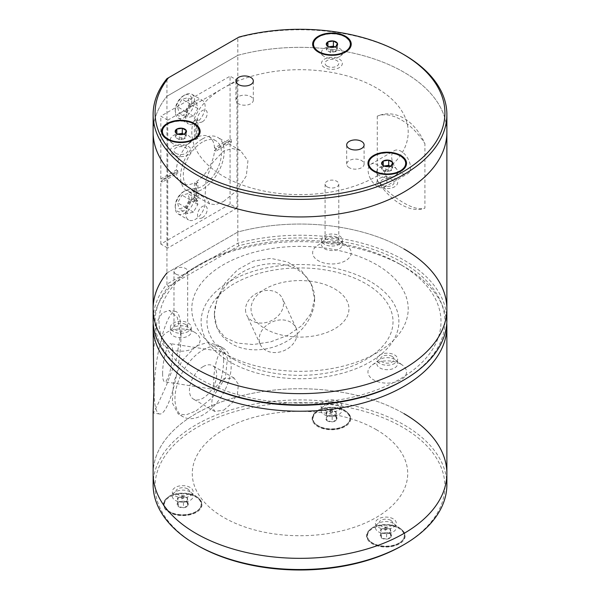 <?xml version="1.0" encoding="UTF-8"?>
<svg xmlns="http://www.w3.org/2000/svg" width="600" height="600" viewBox="0 0 600 600"><rect width="100%" height="100%" fill="white"/><g stroke="black" fill="none" stroke-linecap="round" stroke-linejoin="round"><path stroke-width="0.45" stroke-dasharray="3 2.25" d="M400.882 364.125A19.29 11.137 0 0 0 372.022 365.16A19.29 11.137 0 0 0 373.597 379.875A19.29 11.137 0 0 0 400.013 380.347A19.29 11.137 0 0 0 402.457 365.16A19.29 11.137 0 0 0 400.882 364.125M394.612 359.423A10.425 6.022 0 0 0 379.013 359.978A10.425 6.022 0 0 0 379.868 367.935A10.425 6.022 0 0 0 394.147 368.19A10.425 6.022 0 0 0 395.467 359.978A10.425 6.022 0 0 0 394.612 359.423M402.472 380.798A144.922 83.67 0 0 0 402.472 262.47A144.922 83.67 0 0 0 238.95 245.752L237.81 243.218L237.81 232.02L166.942 272.933L166.942 284.13A146.88 84.802 0 0 0 153.12 320.032M446.88 320.032A146.88 84.802 0 0 0 403.86 260.07A146.88 84.802 0 0 0 237.81 243.218L166.942 284.13L168.57 286.388A144.922 83.67 0 0 0 197.528 380.798M446.88 308.843A146.88 84.802 0 0 0 403.86 248.88A146.88 84.802 0 0 0 237.81 232.02L237.81 55.328A146.88 84.802 180 0 1 403.86 72.188A146.88 84.802 180 0 1 446.88 132.15A146.88 84.802 0 0 0 403.86 72.188A146.88 84.802 0 0 0 237.81 55.328L237.81 37.74A146.88 84.802 180 0 1 403.86 54.6M188.197 327.487A10.425 6.022 0 0 0 176.835 326.183A10.425 6.022 0 0 0 170.4 331.748A10.425 6.022 0 0 0 173.453 336.007A10.425 6.022 0 0 0 184.815 337.312A10.425 6.022 0 0 0 191.257 331.748A10.425 6.022 0 0 0 188.197 327.487M173.453 331.538A10.425 6.022 180 0 1 170.4 327.278A10.425 6.022 180 0 1 176.835 321.712A10.425 6.022 180 0 1 188.197 323.017A10.425 6.022 180 0 1 191.257 327.278A10.425 6.022 180 0 1 184.815 332.843A10.425 6.022 180 0 1 173.453 331.538M339.308 240.248A10.425 6.022 0 0 0 327.945 238.942A10.425 6.022 0 0 0 321.502 244.507A10.425 6.022 0 0 0 324.555 248.767A10.425 6.022 0 0 0 335.925 250.072A10.425 6.022 0 0 0 342.36 244.507A10.425 6.022 0 0 0 339.308 240.248M324.555 244.298A10.425 6.022 180 0 1 321.502 240.038A10.425 6.022 180 0 1 327.945 234.472A10.425 6.022 180 0 1 339.308 235.778A10.425 6.022 180 0 1 342.36 240.038A10.425 6.022 180 0 1 335.925 245.603A10.425 6.022 180 0 1 324.555 244.298M394.612 354.952A10.425 6.022 180 0 1 394.612 363.465A10.425 6.022 180 0 1 379.868 363.465A10.425 6.022 180 0 1 379.868 354.952A10.425 6.022 180 0 1 394.612 354.952M334.62 288.855A48.96 28.267 180 0 1 334.62 328.83A48.96 28.267 180 0 1 265.38 328.83A48.96 28.267 180 0 1 265.38 288.855A48.96 28.267 180 0 1 334.62 288.855M168.57 286.388L238.95 245.752M234.225 359.61A93.023 53.707 180 0 1 234.225 283.657A93.023 53.707 180 0 1 365.775 283.657A93.023 53.707 180 0 1 365.775 359.61A93.023 53.707 180 0 1 234.225 359.61M345.57 244.958A19.29 11.137 0 0 0 318.293 244.958A19.29 11.137 0 0 0 318.293 260.707A19.29 11.137 0 0 0 345.57 260.707A19.29 11.137 0 0 0 345.57 244.958M194.468 332.197A19.29 11.137 0 0 0 167.19 332.197A19.29 11.137 0 0 0 167.19 347.947A19.29 11.137 0 0 0 194.468 347.947A19.29 11.137 0 0 0 194.468 332.197M187.2 502.485A5.655 3.262 0 0 0 186.72 502.17A5.655 3.262 0 0 0 184.882 501.457A5.655 3.262 0 0 0 181.98 501.24L184.59 501.248L187.2 502.485L187.942 505.725A5.655 3.262 0 0 0 187.2 502.485L187.2 497.37L187.575 498.99A4.897 2.828 180 0 1 187.245 500.438A4.897 2.828 180 0 1 185.7 501.6A4.897 2.828 180 0 1 180.847 501.967A4.897 2.828 180 0 1 177.863 499.725A4.897 2.828 180 0 1 178.192 498.278A4.897 2.828 180 0 1 179.738 497.115A4.897 2.828 180 0 1 184.59 496.748A4.897 2.828 180 0 1 187.575 498.99L187.942 500.603L183.458 502.597L178.238 501.345L177.495 498.112L177.495 503.228A5.655 3.262 0 0 0 178.238 506.46L177.495 503.228L179.227 501.877L181.98 501.24A5.655 3.262 0 0 0 178.718 502.17A5.655 3.262 0 0 0 177.495 503.228M183.9 497.933A1.275 0.735 180 0 1 182.227 498.338A1.275 0.735 180 0 1 181.538 497.37A1.275 0.735 180 0 1 183.21 496.972A1.275 0.735 180 0 1 183.9 497.933M189.877 493.957A18.727 10.815 180 0 1 197.49 497.303A18.727 10.815 180 0 1 197.618 510.495A18.727 10.815 180 0 1 175.56 513.938A18.727 10.815 180 0 1 167.947 497.303A18.727 10.815 180 0 1 189.877 493.957M187.942 505.725L183.458 507.713A5.655 3.262 0 0 0 187.942 505.725L187.942 500.603M183.458 502.597L183.458 507.713L178.238 506.46L178.238 501.345M177.495 498.112L181.98 496.125L187.2 497.37M181.98 496.125L181.98 501.24M178.238 506.46A5.655 3.262 0 0 0 183.458 507.713M175.23 110.085A11.752 6.788 120 0 0 183.54 114.885A11.752 6.788 120 0 0 191.85 100.493A11.752 6.788 120 0 0 183.54 95.692A11.752 6.788 120 0 0 175.23 110.085L175.23 111.683A13.71 7.913 120 0 0 178.072 117.96A13.71 7.913 120 0 0 188.632 114.292A13.71 7.913 120 0 0 194.618 100.493A13.71 7.913 120 0 0 191.782 94.215A13.71 7.913 120 0 0 184.928 94.898A13.71 7.913 120 0 0 175.23 111.683M185.76 117.765A13.71 7.913 -60 0 1 191.738 103.965A13.71 7.913 -60 0 1 202.305 100.29A13.71 7.913 -60 0 1 205.14 106.567A13.71 7.913 -60 0 1 199.163 120.368A13.71 7.913 -60 0 1 188.595 124.035A13.71 7.913 -60 0 1 185.76 117.765M185.843 111.623L177.532 106.83L179.093 112.905L187.395 117.698L185.843 111.623L190.29 104.01L196.298 102.472L197.858 108.547L193.403 116.16L187.395 117.698M193.403 116.16L185.1 111.368L189.547 103.755L187.995 97.68L181.988 99.218L177.532 106.83M179.093 112.905L185.1 111.368M197.858 108.547L189.547 103.755M196.298 102.472L187.995 97.68M190.29 104.01L181.988 99.218M175.23 206.025A11.752 6.788 120 0 0 183.54 210.825A11.752 6.788 120 0 0 191.85 196.433A11.752 6.788 120 0 0 183.54 191.64A11.752 6.788 120 0 0 175.23 206.025L175.23 207.63A13.71 7.913 120 0 0 178.072 213.9A13.71 7.913 120 0 0 188.632 210.233A13.71 7.913 120 0 0 194.618 196.433A13.71 7.913 120 0 0 191.782 190.155A13.71 7.913 120 0 0 184.928 190.837A13.71 7.913 120 0 0 175.23 207.63M185.76 213.705A13.71 7.913 -60 0 1 191.738 199.905A13.71 7.913 -60 0 1 202.305 196.237A13.71 7.913 -60 0 1 205.14 202.507A13.71 7.913 -60 0 1 199.163 216.308A13.71 7.913 -60 0 1 188.595 219.975A13.71 7.913 -60 0 1 185.76 213.705M187.395 213.638L185.843 207.562L190.29 199.95L196.298 198.413L197.858 204.487L193.403 212.1L187.395 213.638L179.093 208.845L185.1 207.308L189.547 199.695L187.995 193.62L181.988 195.157L177.532 202.77L179.093 208.845M185.843 207.562L177.532 202.77M193.403 212.1L185.1 207.308M197.858 204.487L189.547 199.695M196.298 198.413L187.995 193.62M190.29 199.95L181.988 195.157M383.775 165.953L385.778 166.485L391.237 165.637L391.237 170.76L391.972 169.178A4.897 2.828 0 0 0 390.705 166.447A4.897 2.828 0 0 0 390.09 166.148M384.39 166.148A4.897 2.828 0 0 0 383.775 166.447A4.897 2.828 0 0 0 382.515 167.715A4.897 2.828 0 0 0 383.775 170.445A4.897 2.828 0 0 0 388.507 171.18A4.897 2.828 0 0 0 390.705 170.445A4.897 2.828 0 0 0 391.972 169.178L392.7 167.602L390.15 166.132M388.147 170.678A1.275 0.735 0 0 0 388.147 169.635A1.275 0.735 0 0 0 386.34 169.635A1.275 0.735 0 0 0 386.34 170.678A1.275 0.735 0 0 0 388.147 170.678M374.002 171.51A18.727 10.815 -0 0 0 402.015 170.505A18.727 10.815 -0 0 0 400.485 156.218A18.727 10.815 -0 0 0 374.843 155.76A18.727 10.815 -0 0 0 372.472 170.505A18.727 10.815 -0 0 0 374.002 171.51M384.03 166.02L383.243 166.14L381.78 169.297L385.778 171.6L391.237 170.76M383.243 166.14L383.243 165.593M392.7 167.602L392.7 162.488M385.778 171.6L385.778 166.485M381.78 169.297L381.78 164.175M202.373 138.953A30.84 17.805 -60 0 1 217.792 137.422A30.84 17.805 -60 0 1 222.517 162.135A30.84 17.805 -60 0 1 202.373 189.315A30.84 17.805 -60 0 1 186.953 190.845A30.84 17.805 -60 0 1 182.227 166.132A30.84 17.805 -60 0 1 202.373 138.953M223.493 201.51L236.587 190.808L246.322 175.928L247.928 160.808L240.48 150.525L232.327 148.507L223.493 151.148L212.333 162.96L206.055 179.835L205.155 195.368L209.64 203.94L215.572 204.675L223.493 201.51M377.265 116.153L377.265 180.608C385.8 190.17 394.665 197.603 403.86 202.913C412.778 208.065 419.79 209.805 424.912 208.118L424.912 143.663C419.812 132.12 412.793 123.615 403.86 118.163C394.688 113.153 385.822 112.477 377.265 116.153A51.9 29.963 60 0 1 401.085 119.76A51.9 29.963 60 0 1 424.912 143.663M238.95 37.08L166.942 78.66L166.942 96.248A146.88 84.802 0 0 0 153.12 132.15A146.88 84.802 180 0 1 166.942 96.248L166.942 272.933A146.88 84.802 0 0 0 153.12 308.843M401.085 173.01A13.32 7.688 60 0 1 392.385 161.273A13.32 7.688 60 0 1 394.433 150.6A13.32 7.688 60 0 1 401.085 151.26A13.32 7.688 60 0 1 409.785 162.998A13.32 7.688 60 0 1 407.745 173.67A13.32 7.688 60 0 1 401.085 173.01M377.55 186.6A13.32 7.688 60 0 1 368.85 174.863A13.32 7.688 60 0 1 370.89 164.19A13.32 7.688 60 0 1 377.55 164.85A13.32 7.688 60 0 1 386.25 176.587A13.32 7.688 60 0 1 384.202 187.26A13.32 7.688 60 0 1 377.55 186.6M336.78 237.24A6.855 3.96 0 0 0 329.31 236.385A6.855 3.96 0 0 0 325.08 240.038A6.855 3.96 0 0 0 327.082 242.835A6.855 3.96 0 0 0 334.553 243.697A6.855 3.96 0 0 0 338.79 240.038A6.855 3.96 0 0 0 336.78 237.24M327.082 186.87A6.855 3.96 180 0 1 325.08 184.072A6.855 3.96 180 0 1 329.31 180.42A6.855 3.96 180 0 1 336.78 181.275A6.855 3.96 180 0 1 338.79 184.072A6.855 3.96 180 0 1 334.553 187.733A6.855 3.96 180 0 1 327.082 186.87M185.678 324.48A6.855 3.96 0 0 0 178.208 323.625A6.855 3.96 0 0 0 173.97 327.278A6.855 3.96 0 0 0 175.98 330.075A6.855 3.96 0 0 0 183.45 330.938A6.855 3.96 0 0 0 187.68 327.278A6.855 3.96 0 0 0 185.678 324.48M175.98 274.11A6.855 3.96 180 0 1 173.97 271.312A6.855 3.96 180 0 1 178.208 267.66A6.855 3.96 180 0 1 185.678 268.515A6.855 3.96 180 0 1 187.68 271.312A6.855 3.96 180 0 1 183.45 274.972A6.855 3.96 180 0 1 175.98 274.11M376.507 264.668A108.203 62.468 0 0 0 223.493 264.668A108.203 62.468 0 0 0 223.493 353.017A108.203 62.468 0 0 0 376.507 353.017A108.203 62.468 0 0 0 376.507 264.668M392.085 356.415A6.855 3.96 0 0 0 382.395 356.415A6.855 3.96 0 0 0 382.395 362.01A6.855 3.96 0 0 0 392.085 362.01A6.855 3.96 0 0 0 392.085 356.415M166.942 272.933L237.81 232.02A146.88 84.802 0 0 1 403.86 248.88M166.942 96.248L237.81 55.328L166.942 96.248M376.507 87.983A108.203 62.468 0 0 0 223.493 87.983A108.203 62.468 0 0 0 223.493 176.325A108.203 62.468 0 0 0 376.507 176.325A108.203 62.468 0 0 0 376.507 87.983M382.395 185.317A6.855 3.96 0 0 0 392.085 185.317A6.855 3.96 0 0 0 392.085 179.722A6.855 3.96 0 0 0 382.395 179.722A6.855 3.96 0 0 0 382.395 185.317M327.082 66.15A6.855 3.96 0 0 0 336.78 66.15A6.855 3.96 0 0 0 336.78 60.547A6.855 3.96 0 0 0 327.082 60.547A6.855 3.96 0 0 0 327.082 66.15M175.98 153.39A6.855 3.96 0 0 0 185.678 153.39A6.855 3.96 0 0 0 185.678 147.788A6.855 3.96 0 0 0 175.98 147.788A6.855 3.96 0 0 0 175.98 153.39M377.265 180.608A51.9 29.963 -120 0 0 424.912 208.118M202.373 217.702A6.855 3.96 -60 0 1 197.528 214.905A6.855 3.96 -60 0 1 202.373 206.505A6.855 3.96 -60 0 1 207.218 209.303A6.855 3.96 -60 0 1 202.373 217.702M202.373 121.762A6.855 3.96 -60 0 1 197.528 118.965A6.855 3.96 -60 0 1 202.373 110.565A6.855 3.96 -60 0 1 207.218 113.363A6.855 3.96 -60 0 1 202.373 121.762M328.47 46.777L330.472 47.31L335.933 46.47L335.933 51.585L336.66 50.01A4.897 2.828 0 0 0 335.392 47.28A4.897 2.828 0 0 0 334.785 46.98M329.085 46.98A4.897 2.828 0 0 0 328.47 47.28A4.897 2.828 0 0 0 327.202 48.547A4.897 2.828 0 0 0 328.47 51.278A4.897 2.828 0 0 0 333.202 52.005A4.897 2.828 0 0 0 335.392 51.278A4.897 2.828 0 0 0 336.66 50.01L337.395 48.435L334.837 46.957M332.835 51.502A1.275 0.735 0 0 0 332.835 50.46A1.275 0.735 0 0 0 331.028 50.46A1.275 0.735 0 0 0 331.028 51.502A1.275 0.735 0 0 0 332.835 51.502M318.69 52.335A18.727 10.815 -0 0 0 346.702 51.338A18.727 10.815 -0 0 0 345.173 37.043A18.727 10.815 -0 0 0 319.53 36.585A18.727 10.815 -0 0 0 317.16 51.338A18.727 10.815 -0 0 0 318.69 52.335M328.725 46.845L327.938 46.973L327.938 46.418M337.395 48.435L337.395 43.312M327.938 46.973L326.475 50.123L328.47 51.278L330.472 52.432L335.933 51.585M330.472 52.432L330.472 47.31M326.475 50.123L326.475 45.008M446.88 484.732A146.88 84.802 0 0 0 403.86 424.77A146.88 84.802 0 0 0 243.795 406.388A146.88 84.802 0 0 0 153.12 484.732M402.472 545.49A144.922 83.67 0 0 0 402.472 427.17A144.922 83.67 0 0 0 197.528 427.17A144.922 83.67 0 0 0 197.528 545.49M399.495 528.023A19.29 11.137 0 0 0 370.642 529.058A19.29 11.137 0 0 0 372.218 543.773A19.29 11.137 0 0 0 398.625 544.245A19.29 11.137 0 0 0 401.07 529.058A19.29 11.137 0 0 0 399.495 528.023M393.232 523.32A10.425 6.022 0 0 0 377.632 523.875A10.425 6.022 0 0 0 378.48 531.832A10.425 6.022 0 0 0 392.76 532.088A10.425 6.022 0 0 0 394.08 523.875A10.425 6.022 0 0 0 393.232 523.32M345.067 410.745A19.29 11.137 0 0 0 316.207 411.772A19.29 11.137 0 0 0 317.782 426.495A19.29 11.137 0 0 0 344.197 426.967A19.29 11.137 0 0 0 346.642 411.772A19.29 11.137 0 0 0 345.067 410.745M338.798 406.043A10.425 6.022 0 0 0 323.197 406.597A10.425 6.022 0 0 0 324.053 414.555A10.425 6.022 0 0 0 338.332 414.81A10.425 6.022 0 0 0 339.653 406.597A10.425 6.022 0 0 0 338.798 406.043M196.358 496.597A19.29 11.137 0 0 0 167.505 497.632A19.29 11.137 0 0 0 169.08 512.347A19.29 11.137 0 0 0 195.495 512.82A19.29 11.137 0 0 0 197.933 497.632A19.29 11.137 0 0 0 196.358 496.597M190.095 491.895A10.425 6.022 0 0 0 174.495 492.45A10.425 6.022 0 0 0 175.343 500.408A10.425 6.022 0 0 0 189.623 500.662A10.425 6.022 0 0 0 190.942 492.45A10.425 6.022 0 0 0 190.095 491.895M153.12 473.543A146.88 84.802 180 0 1 243.795 395.197A146.88 84.802 180 0 1 403.86 413.58A146.88 84.802 0 0 0 243.795 395.197A146.88 84.802 0 0 0 153.12 473.543M393.232 518.85A10.425 6.022 0 0 0 378.48 518.85A10.425 6.022 0 0 0 378.48 527.362A10.425 6.022 0 0 0 393.232 527.362A10.425 6.022 0 0 0 393.232 518.85M338.798 401.572A10.425 6.022 0 0 0 324.053 401.572A10.425 6.022 0 0 0 324.053 410.085A10.425 6.022 0 0 0 338.798 410.085A10.425 6.022 0 0 0 338.798 401.572M190.095 487.425A10.425 6.022 0 0 0 175.343 487.425A10.425 6.022 0 0 0 175.343 495.938A10.425 6.022 0 0 0 190.095 495.938A10.425 6.022 0 0 0 190.095 487.425M335.91 416.632A5.655 3.262 0 0 0 335.423 416.31A5.655 3.262 0 0 0 333.585 415.605A5.655 3.262 0 0 0 330.683 415.388L333.3 415.388L335.91 416.632L336.653 419.865A5.655 3.262 0 0 0 335.91 416.632L335.91 411.518L336.278 413.13A4.897 2.828 180 0 1 335.947 414.585A4.897 2.828 180 0 1 334.41 415.748A4.897 2.828 180 0 1 329.55 416.115A4.897 2.828 180 0 1 326.572 413.873A4.897 2.828 180 0 1 326.903 412.425A4.897 2.828 180 0 1 328.44 411.263A4.897 2.828 180 0 1 333.3 410.895A4.897 2.828 180 0 1 336.278 413.13L336.653 414.75L332.168 416.737L326.94 415.493L326.205 412.252L330.683 410.265L335.91 411.518M332.603 412.08A1.275 0.735 180 0 1 330.938 412.478A1.275 0.735 180 0 1 330.248 411.518A1.275 0.735 180 0 1 331.913 411.112A1.275 0.735 180 0 1 332.603 412.08M338.587 408.097A18.727 10.815 180 0 1 346.192 411.442A18.727 10.815 180 0 1 346.327 424.635A18.727 10.815 180 0 1 324.263 428.077A18.727 10.815 180 0 1 316.657 411.442A18.727 10.815 180 0 1 338.587 408.097M336.653 419.865L332.168 421.853A5.655 3.262 0 0 0 336.653 419.865L336.653 414.75M332.168 416.737L332.168 421.853L326.94 420.607L326.205 417.375A5.655 3.262 0 0 0 326.94 420.607L326.94 415.493M326.205 412.252L326.205 417.375L327.938 416.018L330.683 415.388A5.655 3.262 0 0 0 327.428 416.31A5.655 3.262 0 0 0 326.205 417.375M330.683 410.265L330.683 415.388M326.94 420.607A5.655 3.262 0 0 0 332.168 421.853M390.338 533.91A5.655 3.262 0 0 0 389.85 533.595A5.655 3.262 0 0 0 388.02 532.882A5.655 3.262 0 0 0 385.118 532.665L387.728 532.673L390.338 533.91L391.08 537.15A5.655 3.262 0 0 0 390.338 533.91L390.338 528.795L390.713 530.415A4.897 2.828 180 0 1 390.382 531.862A4.897 2.828 180 0 1 388.838 533.025A4.897 2.828 180 0 1 383.985 533.393A4.897 2.828 180 0 1 381 531.15A4.897 2.828 180 0 1 381.33 529.702A4.897 2.828 180 0 1 382.875 528.54A4.897 2.828 180 0 1 387.728 528.173A4.897 2.828 180 0 1 390.713 530.415L391.08 532.035L386.595 534.023L381.375 532.77L380.632 529.537L380.632 534.653A5.655 3.262 0 0 0 381.375 537.885L380.632 534.653L382.365 533.303L385.118 532.665A5.655 3.262 0 0 0 381.855 533.595A5.655 3.262 0 0 0 380.632 534.653M387.037 529.357A1.275 0.735 180 0 1 385.365 529.763A1.275 0.735 180 0 1 384.675 528.795A1.275 0.735 180 0 1 386.347 528.398A1.275 0.735 180 0 1 387.037 529.357M393.015 525.382A18.727 10.815 180 0 1 400.627 528.727A18.727 10.815 180 0 1 400.755 541.92A18.727 10.815 180 0 1 378.697 545.362A18.727 10.815 180 0 1 371.085 528.727A18.727 10.815 180 0 1 393.015 525.382M380.632 529.537L385.118 527.55L390.338 528.795M391.08 537.15L386.595 539.138A5.655 3.262 0 0 0 391.08 537.15L391.08 532.035M386.595 534.023L386.595 539.138L381.375 537.885L381.375 532.77M385.118 527.55L385.118 532.665M381.375 537.885A5.655 3.262 0 0 0 386.595 539.138M379.868 175.913A10.425 6.022 180 0 1 379.013 175.358A10.425 6.022 180 0 1 380.332 167.145A10.425 6.022 180 0 1 394.612 167.4A10.425 6.022 180 0 1 395.467 175.358A10.425 6.022 180 0 1 379.868 175.913M183.135 133.852A10.425 6.022 180 0 1 188.197 135.465A10.425 6.022 180 0 1 189.053 143.422A10.425 6.022 180 0 1 173.453 143.977A10.425 6.022 180 0 1 172.605 143.422A10.425 6.022 180 0 1 171.278 137.303A10.425 6.022 180 0 1 179.97 133.725M180.195 133.718A10.425 6.022 180 0 1 181.462 133.718M324.555 56.745A10.425 6.022 180 0 1 323.707 56.182A10.425 6.022 180 0 1 325.028 47.97A10.425 6.022 180 0 1 339.308 48.225A10.425 6.022 180 0 1 340.155 56.182A10.425 6.022 180 0 1 324.555 56.745M238.447 103.733A8.715 5.032 180 0 1 235.897 100.17A8.715 5.032 180 0 1 241.275 95.528A8.715 5.032 180 0 1 250.77 96.615A8.715 5.032 180 0 1 253.327 100.17A8.715 5.032 180 0 1 247.942 104.82A8.715 5.032 180 0 1 238.447 103.733M349.23 167.692A8.715 5.032 180 0 1 346.673 164.13A8.715 5.032 180 0 1 352.058 159.48A8.715 5.032 180 0 1 361.553 160.575A8.715 5.032 180 0 1 364.103 164.13A8.715 5.032 180 0 1 358.725 168.78A8.715 5.032 180 0 1 349.23 167.692M379.868 186.78A10.425 6.022 180 0 1 379.868 178.26A10.425 6.022 180 0 1 394.612 178.26A10.425 6.022 180 0 1 394.612 186.78A10.425 6.022 180 0 1 379.868 186.78M173.453 154.845A10.425 6.022 180 0 1 173.453 146.333A10.425 6.022 180 0 1 188.197 146.333A10.425 6.022 180 0 1 188.197 154.845A10.425 6.022 180 0 1 173.453 154.845M324.555 67.605A10.425 6.022 180 0 1 324.555 59.093A10.425 6.022 180 0 1 339.308 59.093A10.425 6.022 180 0 1 339.308 67.605A10.425 6.022 180 0 1 324.555 67.605M197.873 138.337A26.985 15.578 120 0 0 196.837 138.9A26.985 15.578 120 0 0 195.795 139.538L195.795 120.983A9.203 5.317 120 0 0 197.873 119.782L197.873 138.337L196.485 137.535L196.485 118.988L197.873 119.782M195.795 120.983L194.407 120.188L194.407 138.735L195.795 139.538M194.407 138.735A26.985 15.578 120 0 0 176.4 169.935L160.83 178.928L162.218 179.722L177.78 170.738L176.4 169.935M177.78 170.738A26.985 15.578 120 0 0 177.78 173.137L162.218 182.123L162.218 179.722M162.218 182.123L160.83 181.32L176.4 172.335L177.78 173.137M176.4 172.335A26.985 15.578 120 0 0 181.958 183.502A26.985 15.578 120 0 0 194.407 182.738L194.407 201.285L195.795 202.087L195.795 183.532L194.407 182.738M195.795 183.532A26.985 15.578 120 0 0 196.837 182.97A26.985 15.578 120 0 0 197.873 182.34L197.873 200.888A9.203 5.317 120 0 0 195.795 202.087M202.373 142.102A26.985 15.578 120 0 0 184.748 165.877A26.985 15.578 120 0 0 188.88 187.5A26.985 15.578 120 0 0 202.373 186.165A26.985 15.578 120 0 0 220.005 162.39A26.985 15.578 120 0 0 215.865 140.76A26.985 15.578 120 0 0 202.373 142.102M236.993 80.183L236.993 208.103L230.07 204.105L160.83 244.08L167.752 248.077L167.752 120.157L236.993 80.183L230.07 76.185L230.07 138.953L214.5 147.938L215.888 148.733L231.458 139.748L231.458 142.148L215.888 151.132A26.985 15.578 120 0 0 215.888 148.733M167.752 120.157L160.83 116.16L230.07 76.185M160.83 244.08L160.83 181.32M160.83 178.928L160.83 116.16M236.993 208.103L167.752 248.077M197.873 200.888L196.485 200.085L196.485 181.538L197.873 182.34M194.407 201.285L196.485 200.085M196.485 181.538A26.985 15.578 120 0 0 214.5 150.337L230.07 141.345L230.07 204.105M231.458 139.748L230.07 138.953M215.888 151.132L214.5 150.337M214.5 147.938A26.985 15.578 120 0 0 208.942 136.762A26.985 15.578 120 0 0 196.485 137.535M230.07 141.345L231.458 142.148M196.485 118.988L194.407 120.188M177.368 134.017L179.363 134.55L184.822 133.71L184.822 138.825L185.558 137.25A4.897 2.828 0 0 0 184.29 134.52A4.897 2.828 0 0 0 183.675 134.22M177.975 134.22A4.897 2.828 0 0 0 177.368 134.52A4.897 2.828 0 0 0 176.1 135.788A4.897 2.828 0 0 0 177.368 138.517A4.897 2.828 0 0 0 182.093 139.245A4.897 2.828 0 0 0 184.29 138.517A4.897 2.828 0 0 0 185.558 137.25L186.285 135.675L183.735 134.197M181.733 138.743A1.275 0.735 0 0 0 181.733 137.7A1.275 0.735 0 0 0 179.925 137.7A1.275 0.735 0 0 0 179.925 138.743A1.275 0.735 0 0 0 181.733 138.743M167.587 139.575A18.727 10.815 -0 0 0 195.6 138.578A18.727 10.815 -0 0 0 194.07 124.282A18.727 10.815 -0 0 0 168.428 123.825A18.727 10.815 -0 0 0 166.058 138.578A18.727 10.815 -0 0 0 167.587 139.575M177.615 134.085L176.828 134.212L175.365 137.363L179.363 139.672L184.822 138.825M176.828 134.212L176.828 133.657M186.285 135.675L186.285 130.553M179.363 139.672L179.363 134.55M175.365 137.363L175.365 132.248M214.312 314.325L217.065 327.772L225.022 337.538L237.442 343.132L253.267 344.52L270.795 341.812L287.7 335.37L301.763 325.68L311.19 313.252L314.565 298.815L311.212 284.077L301.785 271.147L287.73 262.035L270.847 258.368L253.32 261.067L237.472 269.798L225.038 282.998L217.08 298.597L214.312 314.325M314.647 298.995A51.9 40.928 -24.9 0 1 273.27 347.115A51.9 40.928 -24.9 0 1 217.447 328.597A51.9 40.928 -24.9 0 1 214.395 314.505A51.9 40.928 -24.9 0 1 255.772 266.377A51.9 40.928 -24.9 0 1 311.595 284.903A51.9 40.928 -24.9 0 1 314.647 298.995M446.88 473.543A146.88 84.802 0 0 0 403.86 413.58M153.225 323.235A146.88 84.802 180 0 1 196.14 266.468L200.295 264.075A141 81.405 180 0 1 200.295 264.067A141 81.405 180 0 1 399.705 264.075A141 81.405 180 0 1 399.705 379.2A141 81.405 180 0 1 200.295 379.2A141 81.405 180 0 1 200.295 264.075L196.14 266.468A146.88 84.802 180 0 1 403.86 266.468L403.86 266.468A146.88 84.802 180 0 1 446.775 323.235M196.14 410.857L212.955 397.035L225.397 377.775L227.438 358.282L223.92 350.498L217.942 345.082L207.502 342.517L196.14 345.938L181.695 361.132L173.483 382.83L172.297 402.825L178.185 413.94L185.91 414.93L196.14 410.857M203.062 349.935A39.758 22.95 -60 0 1 222.945 347.97A39.758 22.95 -60 0 1 229.035 379.822A39.758 22.95 -60 0 1 203.062 414.855A39.758 22.95 -60 0 1 183.188 416.827A39.758 22.95 -60 0 1 177.097 384.967A39.758 22.95 -60 0 1 203.062 349.935M203.062 366.66A19.275 11.13 -60 0 1 212.7 365.707A19.275 11.13 -60 0 1 215.655 381.15A19.275 11.13 -60 0 1 203.062 398.138A19.275 11.13 -60 0 1 193.425 399.09A19.275 11.13 -60 0 1 190.477 383.647A19.275 11.13 -60 0 1 203.062 366.66M223.837 410.13L231.788 403.32L237.472 393.757L238.388 384.278L234.09 378.053L223.837 378.653L216.645 385.897L212.295 396.232L211.65 405.87L214.815 411.435L223.837 410.13M153.12 412.043L153.315 413.018L157.095 405.84L166.072 386.13L176.123 359.88L180.712 333.72L177.3 317.317L169.185 310.447L162.337 312.795L156.922 321.862L153.12 354.353M181.02 333.772A51.9 10.965 -81.2 0 1 173.663 387.405A51.9 10.965 -81.2 0 1 159.653 414A51.9 10.965 -81.2 0 1 154.155 391.65A51.9 10.965 -81.2 0 1 161.512 338.017A51.9 10.965 -81.2 0 1 175.523 311.423A51.9 10.965 -81.2 0 1 181.02 333.772M162.6 373.462A19.275 4.072 98.8 0 0 164.64 381.757A19.275 4.072 98.8 0 0 169.845 371.888A19.275 4.072 98.8 0 0 172.575 351.96A19.275 4.072 98.8 0 0 170.535 343.665A19.275 4.072 98.8 0 0 165.33 353.543A19.275 4.072 98.8 0 0 162.6 373.462M223.65 359.865A19.275 4.072 -81.2 0 1 220.92 379.785A19.275 4.072 -81.2 0 1 215.715 389.662A19.275 4.072 -81.2 0 1 213.667 381.36A19.275 4.072 -81.2 0 1 216.405 361.44A19.275 4.072 -81.2 0 1 221.61 351.562A19.275 4.072 -81.2 0 1 223.65 359.865M245.513 309.69A19.68 15.525 155.1 0 0 246.667 315.03A19.68 15.525 155.1 0 0 267.84 322.058A19.68 15.525 155.1 0 0 283.53 303.81A19.68 15.525 155.1 0 0 282.375 298.462A19.68 15.525 155.1 0 0 261.202 291.435A19.68 15.525 155.1 0 0 245.513 309.69M297.218 333.293A19.68 15.525 -24.9 0 1 281.52 351.548A19.68 15.525 -24.9 0 1 260.355 344.52A19.68 15.525 -24.9 0 1 259.192 339.173A19.68 15.525 -24.9 0 1 274.89 320.925A19.68 15.525 -24.9 0 1 296.055 327.952A19.68 15.525 -24.9 0 1 297.218 333.293M376.163 429.57A107.708 62.182 180 0 1 376.163 517.515A107.708 62.182 180 0 1 223.837 517.515A107.708 62.182 180 0 1 223.837 429.57A107.708 62.182 180 0 1 376.163 429.57M390.705 520.312A6.855 3.96 180 0 1 390.705 525.908A6.855 3.96 180 0 1 381.007 525.908A6.855 3.96 180 0 1 381.007 520.312A6.855 3.96 180 0 1 390.705 520.312M336.27 403.028A6.855 3.96 180 0 1 336.27 408.63A6.855 3.96 180 0 1 326.58 408.63A6.855 3.96 180 0 1 326.58 403.028A6.855 3.96 180 0 1 336.27 403.028M187.567 488.888A6.855 3.96 180 0 1 187.567 494.482A6.855 3.96 180 0 1 177.87 494.482A6.855 3.96 180 0 1 177.87 488.888A6.855 3.96 180 0 1 187.567 488.888M230.07 362.01A98.895 57.097 180 0 1 230.07 281.257A98.895 57.097 180 0 1 369.93 281.257A98.895 57.097 180 0 1 369.93 362.01A98.895 57.097 180 0 1 230.07 362.01M189.765 494.64A18.428 10.643 180 0 1 199.748 508.545A18.428 10.643 180 0 1 175.672 514.305A18.428 10.643 180 0 1 165.69 500.408A18.428 10.643 180 0 1 189.765 494.64M338.475 408.787A18.428 10.643 180 0 1 348.457 422.685A18.428 10.643 180 0 1 324.382 428.452A18.428 10.643 180 0 1 314.392 414.555A18.428 10.643 180 0 1 338.475 408.787M392.903 526.065A18.428 10.643 180 0 1 402.885 539.97A18.428 10.643 180 0 1 378.81 545.73A18.428 10.643 180 0 1 368.827 531.832A18.428 10.643 180 0 1 392.903 526.065M379.013 359.978L372.022 365.16M170.4 327.278L170.4 331.748M321.502 240.038L321.502 244.507M342.36 240.038L342.36 244.507M191.257 327.278L191.257 331.748M395.467 359.978L402.457 365.16M197.49 497.303C204.442 504.022 201.48 506.43 198.157 510.48C192.27 514.83 184.74 516.127 175.583 514.365C165.045 511.252 159.39 504.735 167.947 497.303M179.227 501.877L178.718 502.17M183.54 95.692L184.928 94.898M191.782 94.215L202.305 100.29M178.072 117.96L188.595 124.035M183.54 191.64L184.928 190.837M191.782 190.155L202.305 196.237M178.072 213.9L188.595 219.975M240.48 150.525L217.792 137.422M370.89 164.19L394.433 150.6M325.08 184.072L325.08 240.038M173.97 271.312L173.97 327.278M187.68 271.312L187.68 327.278M338.79 184.072L338.79 240.038M384.202 187.26L407.745 173.67M209.64 203.94L186.953 190.845M377.632 523.875L370.642 529.058M323.197 406.597L316.207 411.772M174.495 492.45L167.505 497.632M190.942 492.45L197.933 497.632M339.653 406.597L346.642 411.772M394.08 523.875L401.07 529.058M346.192 411.442C353.145 418.17 350.19 420.577 346.868 424.627C340.972 428.97 333.45 430.268 324.285 428.513C313.748 425.393 308.1 418.882 316.657 411.442M327.93 416.018L327.428 416.31M400.627 528.727C407.58 535.447 404.618 537.855 401.295 541.905C395.408 546.255 387.877 547.553 378.72 545.798C368.183 542.678 362.528 536.16 371.085 528.727M382.365 533.303L381.855 533.595M379.013 175.358L372.022 170.175M172.605 143.422L165.615 138.248M323.707 56.182L316.718 51.008M235.897 100.17L235.897 80.985M346.673 164.13L346.673 144.945M364.103 164.13L364.103 144.945M253.327 100.17L253.327 80.985M340.155 56.182L347.145 51.008M189.053 143.422L196.042 138.248M395.467 175.358L402.457 170.175M188.88 187.5L181.958 183.502M215.865 140.76L208.942 136.762M217.447 328.597L217.065 327.772M222.945 347.97L217.942 345.082M234.09 378.053L212.7 365.707M159.653 414L153.315 413.018M215.715 389.662L164.64 381.757M260.355 344.52L246.667 315.03M296.055 327.952L282.375 298.462M221.61 351.562L170.535 343.665M175.523 311.423L169.185 310.447M214.815 411.435L193.425 399.09M183.188 416.827L178.185 413.94M399.705 264.075L403.86 266.468M311.595 284.903L311.212 284.077"/><path stroke-width="0.9" d="M166.942 272.933A146.88 84.802 0 0 0 153.12 308.843L153.12 320.032A146.88 84.802 0 0 0 196.14 379.995L197.528 380.798A144.922 83.67 0 0 0 402.472 380.798L403.86 379.995A146.88 84.802 0 0 0 446.88 320.032L446.88 308.843A146.88 84.802 0 0 0 403.86 248.88M197.528 380.798L196.14 379.995A146.88 84.802 0 0 0 403.86 379.995M446.88 308.843A146.88 84.802 0 0 1 356.205 387.188A146.88 84.802 0 0 1 196.14 368.805A146.88 84.802 0 0 1 153.12 308.843A146.88 84.802 0 0 0 196.14 368.805A146.88 84.802 0 0 0 356.205 387.188A146.88 84.802 0 0 0 446.88 308.843L446.88 132.15A146.88 84.802 180 0 1 356.205 210.495A146.88 84.802 180 0 1 196.14 192.112A146.88 84.802 180 0 1 153.12 132.15A146.88 84.802 0 0 0 196.14 192.112A146.88 84.802 0 0 0 356.205 210.495A146.88 84.802 0 0 0 446.88 132.15L446.88 114.562A146.88 84.802 180 0 1 356.205 192.907A146.88 84.802 180 0 1 196.14 174.525A146.88 84.802 180 0 1 153.12 114.562A146.88 84.802 180 0 1 166.942 78.66L238.95 37.08A144.922 83.67 180 0 1 402.472 53.805L402.472 53.805A144.922 83.67 180 0 1 402.472 172.125A144.922 83.67 180 0 1 197.528 172.125A144.922 83.67 180 0 1 168.57 77.715M391.237 165.637L392.7 162.488A5.655 3.262 180 0 1 391.237 165.637A5.655 3.262 180 0 1 385.778 166.485A5.655 3.262 180 0 1 383.243 165.637L383.243 165.637A5.655 3.262 180 0 1 381.78 164.175L383.775 165.953M390.09 166.148A4.897 2.828 0 0 0 385.972 165.72A4.897 2.828 0 0 0 384.39 166.148M388.702 160.178A5.655 3.262 180 0 1 392.7 162.488L388.702 160.178L383.243 161.025A5.655 3.262 180 0 1 388.702 160.178L388.702 165.3L384.03 166.02M390.15 166.132L388.702 165.3M383.243 165.593L383.243 161.025L381.78 164.175A5.655 3.262 180 0 1 383.243 161.025M335.933 46.47L337.395 43.312A5.655 3.262 180 0 1 335.933 46.47A5.655 3.262 180 0 1 330.472 47.31A5.655 3.262 180 0 1 327.938 46.47L327.938 46.47A5.655 3.262 180 0 1 326.475 45.008L328.47 46.777M334.785 46.98A4.897 2.828 0 0 0 330.668 46.545A4.897 2.828 0 0 0 329.085 46.98M333.397 41.01A5.655 3.262 180 0 1 337.395 43.312L333.397 41.01L327.938 41.85A5.655 3.262 180 0 1 333.397 41.01L333.397 46.125L328.725 46.845M334.837 46.957L333.397 46.125M327.938 46.418L327.938 41.85L326.475 45.008A5.655 3.262 180 0 1 327.938 41.85M153.12 326.43L153.847 391.605L153.12 412.043L153.12 484.732A146.88 84.802 0 0 0 196.14 544.695L197.528 545.49A144.922 83.67 0 0 0 197.528 545.498L196.14 544.695A146.88 84.802 0 0 0 403.86 544.695A146.88 84.802 0 0 0 446.88 484.732L446.88 473.543A146.88 84.802 180 0 1 356.205 551.88A146.88 84.802 180 0 1 196.14 533.505A146.88 84.802 180 0 1 153.12 473.543A146.88 84.802 0 0 0 196.14 533.505A146.88 84.802 0 0 0 356.205 551.88A146.88 84.802 0 0 0 446.88 473.543L446.88 326.43A146.88 84.802 180 0 1 403.86 386.393A146.88 84.802 180 0 1 196.14 386.393A146.88 84.802 180 0 1 153.12 326.43A146.88 84.802 180 0 1 153.225 323.235M403.86 413.58A146.88 84.802 180 0 1 446.88 473.543M197.528 545.498A144.922 83.67 0 0 0 402.472 545.49L403.86 544.695M403.86 54.6L402.472 53.805L403.86 54.6A146.88 84.802 180 0 1 446.88 114.562M373.597 171.21A19.29 11.137 180 0 1 372.022 170.175A19.29 11.137 180 0 1 374.468 154.988A19.29 11.137 180 0 1 400.882 155.46A19.29 11.137 180 0 1 402.457 170.175A19.29 11.137 180 0 1 373.597 171.21M167.19 139.275A19.29 11.137 180 0 1 165.615 138.248A19.29 11.137 180 0 1 168.053 123.052A19.29 11.137 180 0 1 194.468 123.525A19.29 11.137 180 0 1 196.042 138.248A19.29 11.137 180 0 1 167.19 139.275M181.462 133.718A10.425 6.022 180 0 1 183.135 133.852M318.293 52.035A19.29 11.137 180 0 1 316.718 51.008A19.29 11.137 180 0 1 319.163 35.812A19.29 11.137 180 0 1 345.57 36.285A19.29 11.137 180 0 1 347.145 51.008A19.29 11.137 180 0 1 318.293 52.035M238.447 84.54A8.715 5.032 180 0 1 235.897 80.985A8.715 5.032 180 0 1 241.275 76.335A8.715 5.032 180 0 1 250.77 77.43A8.715 5.032 180 0 1 253.327 80.985A8.715 5.032 180 0 1 247.942 85.635A8.715 5.032 180 0 1 238.447 84.54M349.23 148.5A8.715 5.032 180 0 1 346.673 144.945A8.715 5.032 180 0 1 352.058 140.295A8.715 5.032 180 0 1 361.553 141.382A8.715 5.032 180 0 1 364.103 144.945A8.715 5.032 180 0 1 358.725 149.595A8.715 5.032 180 0 1 349.23 148.5M184.822 133.71L186.285 130.553A5.655 3.262 180 0 1 184.822 133.71A5.655 3.262 180 0 1 179.363 134.55A5.655 3.262 180 0 1 176.828 133.71L176.828 133.71A5.655 3.262 180 0 1 175.365 132.248L177.368 134.017M183.675 134.22A4.897 2.828 0 0 0 179.558 133.785A4.897 2.828 0 0 0 177.975 134.22M182.288 128.25A5.655 3.262 180 0 1 186.285 130.553L182.288 128.25L176.828 129.09A5.655 3.262 180 0 1 182.288 128.25L182.288 133.365L177.615 134.085M176.828 133.657L176.828 129.09L175.365 132.248A5.655 3.262 180 0 1 176.828 129.09M183.735 134.197L182.288 133.365M446.775 323.235A146.88 84.802 180 0 1 446.88 326.43M374.205 170.858A18.428 10.643 0 0 0 400.275 170.858A18.428 10.643 0 0 0 400.275 155.805A18.428 10.643 0 0 0 374.205 155.805A18.428 10.643 0 0 0 374.205 170.858M318.9 51.682A18.428 10.643 0 0 0 344.962 51.682A18.428 10.643 0 0 0 344.962 36.638A18.428 10.643 0 0 0 318.9 36.638A18.428 10.643 0 0 0 318.9 51.682M167.797 138.922A18.428 10.643 0 0 0 193.86 138.922A18.428 10.643 0 0 0 193.86 123.877A18.428 10.643 0 0 0 167.797 123.877A18.428 10.643 0 0 0 167.797 138.922M402.015 170.505C405.24 167.438 406.59 165.142 406.065 163.627C406.995 162.248 405.135 159.637 400.47 155.79C392.31 151.808 383.873 151.605 375.157 155.183C370.657 157.567 368.407 160.395 368.415 163.657C367.905 165.18 369.263 167.46 372.472 170.505M153.12 308.843L153.12 114.562M346.702 51.338C349.928 48.262 351.278 45.975 350.752 44.46C351.69 43.08 349.822 40.463 345.157 36.615C337.005 32.64 328.567 32.43 319.853 36.008C315.345 38.392 313.103 41.22 313.11 44.49C312.6 46.005 313.95 48.285 317.16 51.338M195.6 138.578C198.825 135.502 200.175 133.215 199.65 131.7C200.587 130.32 198.72 127.703 194.055 123.855C185.903 119.873 177.465 119.67 168.743 123.248C164.243 125.632 161.993 128.46 162.007 131.73C161.498 133.245 162.847 135.525 166.058 138.578"/></g></svg>
